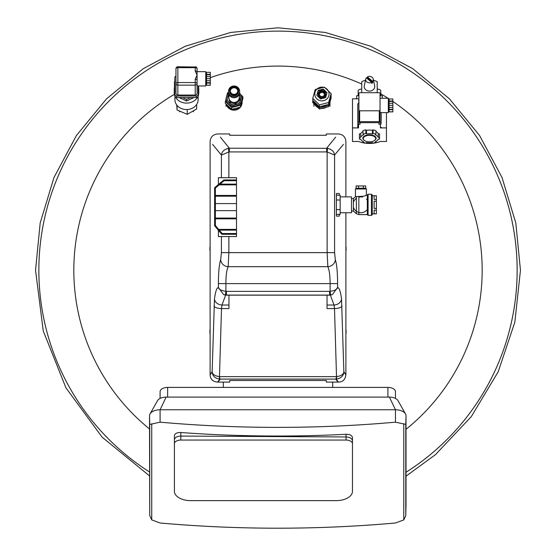 <?xml version="1.0" encoding="UTF-8"?>
<svg xmlns="http://www.w3.org/2000/svg" width="556" height="556" viewBox="0 0 556 556"><rect width="100%" height="100%" fill="white"/><g stroke="black" fill="none" stroke-linecap="round" stroke-linejoin="round"><path stroke-width="0.83" d="M38.857 270.265A239.143 239.143 0 0 0 149.522 471.968A239.143 239.143 0 0 1 278 31.122A239.143 239.143 0 0 1 406.019 472.259A239.143 239.143 0 0 0 517.143 270.265A239.143 239.143 0 0 1 406.019 472.259M278 31.122A239.143 239.143 0 0 1 517.143 270.265M174.417 435.702L174.417 443.73L174.417 435.702C174.806 433.499 176.947 432.436 180.832 432.512A1093.854 896.036 180 0 0 346.047 434.285C349.939 434.299 352.073 435.411 352.462 437.621L352.462 440.672C352.073 438.441 349.932 437.204 346.047 436.96L180.832 436.071C176.947 436.272 174.806 437.489 174.417 439.72L174.417 487.313M352.462 443.73L352.462 440.672L352.462 443.73A6.415 3.677 180 0 0 346.047 440.053L180.832 440.053A6.415 3.677 180 0 0 174.417 443.73L174.417 491.323A16.221 9.306 180 0 0 190.638 500.629L336.241 500.629A16.221 9.306 180 0 0 352.462 491.323L352.462 443.73M149.522 415.825L149.738 515.565L151.739 519.888L160.086 523.001A1093.854 896.036 180 0 0 395.462 522.994L403.767 519.923L405.769 515.69L406.019 504.528L406.019 415.825L405.769 424.339L395.462 422.178A1093.854 896.036 180 0 1 160.086 422.178L149.738 424.464L149.522 415.825A10.564 6.06 0 0 1 150.037 413.963A10.564 6.06 0 0 1 160.086 409.765L166.119 397.102A9.056 5.192 180 0 0 157.508 400.695L150.037 413.963M395.462 422.178L395.462 409.765A10.564 6.06 0 0 1 405.512 413.963A10.564 6.06 0 0 1 406.019 415.825M405.512 413.963L398.04 400.695A9.056 5.192 180 0 0 389.422 397.102L395.462 409.765L160.086 409.765L160.086 422.178M395.462 398.423L395.462 391.723A7.541 4.33 180 0 0 387.914 387.4L167.634 387.4A7.541 4.33 180 0 0 160.086 391.723L160.086 398.423M389.422 397.102L166.119 397.102M174.417 439.72C174.806 437.489 176.947 436.272 180.832 436.071L346.047 436.96C349.932 437.204 352.073 438.441 352.462 440.672M223.303 387.4L223.303 382.097M332.696 387.4L332.696 382.097M330.188 101.275A8.298 8.013 180 0 1 329.506 103.722M326.407 107.197A8.298 8.013 180 0 1 321.549 108.455M330.139 99.024A8.222 7.944 180 0 1 329.312 102.005M326.852 104.862A8.222 7.944 180 0 1 320.965 106.384M315.217 89.523L324.391 87.146L331.105 93.637L328.645 102.492L319.478 104.869L312.764 98.384L315.217 89.523M323.773 87.361A7.124 6.88 -0 0 0 315.05 92.226A7.124 6.88 -0 0 0 320.089 100.65A7.124 6.88 -0 0 0 328.811 95.785A7.124 6.88 -0 0 0 323.773 87.361M324.523 94.492A2.641 2.551 -0 0 0 319.339 94.492M321.25 96.473A2.641 2.551 180 0 1 319.29 94.006A2.641 2.551 180 0 1 322.612 91.545A2.641 2.551 180 0 1 324.572 94.006A2.641 2.551 180 0 1 321.25 96.473M318.24 94.346A3.697 3.572 -0 0 0 320.979 97.946A3.697 3.572 -0 0 0 325.628 94.346M323.3 89.078L327.032 92.685L325.663 97.613L320.569 98.933L316.83 95.326L318.199 90.399L323.3 89.078L323.3 89.572L318.199 90.885L316.941 95.43M318.199 90.399L318.199 90.885M326.928 93.074L323.3 89.572M328.645 102.492L328.645 104.396L331.105 95.542L331.105 93.637M328.645 104.396L319.478 106.773L319.478 104.869M319.478 106.773L312.764 100.288L312.764 98.384M318.275 105.612A8.222 7.944 180 0 1 314.571 102.033M330.91 96.23L331.188 97.661L328.707 106.606L319.45 109.004L312.674 102.457L312.91 100.434M328.707 106.606L328.707 105.431L319.45 107.829L312.674 101.282M319.45 109.004L319.45 107.829M331.188 96.494L328.707 105.431M317.796 107.398A8.298 8.013 180 0 1 314.738 104.452M240.456 107.106A8.034 7.763 180 0 1 226.222 104.083M238.906 107.51A7.471 7.214 180 0 1 238.35 107.92L238.35 107.655M239.497 107.357A7.471 7.214 180 0 1 231.928 109.317M239.58 93.199A7.847 7.575 180 0 1 236.098 105.918A7.847 7.575 180 0 1 228.558 93.199M241.909 98.794A7.847 7.575 180 0 1 236.098 106.307A7.847 7.575 180 0 1 226.222 98.794M239.275 96.765L239.872 98.926L237.746 100.977A5.206 5.025 180 0 0 239.275 97.425L239.275 94.298A6.714 6.484 180 0 1 235.807 104.667A6.714 6.484 180 0 1 228.863 94.305L228.863 97.425A5.206 5.025 180 0 0 229.037 98.725L228.259 95.924L228.863 95.34M240.783 98.495A6.714 6.484 180 0 1 235.807 104.862A6.714 6.484 180 0 1 227.355 98.495M237.746 100.977A5.206 5.025 180 0 1 229.037 98.725L229.816 101.533L235.626 103.034L237.746 100.977M232.623 86.166A5.581 5.393 180 0 1 239.65 91.372A5.581 5.393 180 0 1 235.515 96.577A5.581 5.393 180 0 1 228.488 91.372A5.581 5.393 180 0 1 232.623 86.166M239.65 91.372L239.65 92.345A5.581 5.393 180 0 1 235.515 97.557A5.581 5.393 180 0 1 228.488 92.345L228.488 91.372M232.894 86.507A4.524 4.372 180 0 1 238.593 90.725A4.524 4.372 180 0 1 235.237 94.951A4.524 4.372 180 0 1 229.545 90.725A4.524 4.372 180 0 1 232.894 86.507M235.237 95.076L235.952 95.027L235.237 95.465L234.493 95.403L235.237 95.076M238.593 90.725L238.593 91.372A4.524 4.372 180 0 1 235.237 95.597A4.524 4.372 180 0 1 229.545 91.372L229.545 90.725M233.84 87.41L232.38 87.792L233.84 87.41M233.089 87.209A3.774 3.642 180 0 1 237.843 90.725A3.774 3.642 180 0 1 235.042 94.249A3.774 3.642 180 0 1 230.295 90.725A3.774 3.642 180 0 1 233.089 87.209M237.822 91.052A3.774 3.642 -0 0 0 230.309 91.052M239.872 98.926L239.872 99.906L235.626 104.007L235.626 103.034M235.626 104.007L229.816 102.506L229.816 101.533M229.816 102.506L228.259 95.924M240.741 94.61L242.902 96.702L242.902 98.551L240.533 107.086L231.699 109.372L225.236 103.131L226.341 97.272M242.902 96.702L240.533 105.237L231.699 107.523L225.236 101.275M240.533 107.086L240.533 105.237M231.699 109.372L231.699 107.523M226.695 96.007L227.599 92.741L228.488 92.511M233.416 108.927L233.416 109.198A7.471 7.214 180 0 1 232.728 109.108M230.789 108.496A7.471 7.214 180 0 1 227.953 106.147M231.491 109.178A7.471 7.214 180 0 1 227.056 104.889M242.062 101.595A8.034 7.763 180 0 1 240.574 106.96M363.207 138.576A6.262 3.225 180 0 0 364.465 140.515A6.262 3.225 180 0 0 374.48 140.515A6.262 3.225 180 0 0 375.731 138.576A6.262 3.225 180 0 0 369.469 135.351A6.262 3.225 180 0 0 363.207 138.576M374.619 140.411A6.637 3.419 180 0 0 374.779 140.307A6.637 3.419 180 0 0 376.113 138.256A6.637 3.419 180 0 0 369.469 134.837A6.637 3.419 180 0 0 362.832 138.256A6.637 3.419 180 0 0 364.166 140.307A6.637 3.419 180 0 0 364.319 140.411M380.033 98.273L388.331 98.273L388.331 112.611L380.033 112.611L380.033 93.345A0.758 0.646 0 0 0 379.275 92.699L359.662 92.699A0.758 0.646 0 0 0 358.912 93.345L358.912 110.157A0.758 0.646 0 0 0 359.662 110.804L379.275 110.804A0.758 0.646 0 0 0 380.033 110.157L380.033 101.748M365.765 78.987A3.774 3.232 0 0 0 369.469 82.816A3.774 3.232 0 0 0 371.554 82.281L366.328 77.798A3.774 3.232 0 0 0 365.765 78.987L364.284 85.742A5.282 4.524 0 0 0 369.469 91.101A5.282 4.524 0 0 0 374.661 85.742L373.18 78.987A3.774 3.232 0 0 0 369.469 76.353A3.774 3.232 0 0 0 367.391 76.888L367.238 77.729A3.982 3.412 0 0 0 366.689 78.111M371.554 82.281L371.7 83.379A3.982 3.412 0 0 0 372.77 82.469L372.617 81.364L367.391 76.888M367.238 77.729L372.77 82.469M372.617 81.364A3.774 3.232 0 0 0 373.18 78.987M392.856 109.337L389.089 109.337L389.089 109.706L392.856 109.706L392.856 107.398L389.089 107.398L389.089 109.337M392.856 111.874L389.089 111.874M389.089 109.706L389.089 111.791L392.856 111.832M392.856 109.706L392.856 111.791M388.331 98.475A204.17 204.17 0 0 1 389.096 98.968L389.089 105.313L392.856 105.313L392.856 107.398M389.089 105.313L389.089 107.398M389.089 98.968L392.856 98.968L392.856 101.004L389.089 101.004M389.089 103.27L392.856 103.27L392.856 101.004M392.856 101.394L389.089 101.394M392.856 103.27L392.856 105.313M358.912 110.157L358.912 121.034A0.758 0.646 0 0 0 359.662 121.681L379.275 121.681A0.758 0.646 0 0 0 380.033 121.034L380.033 110.157M358.912 102.867A2.266 1.939 0 0 0 357.779 104.549L357.779 120.715A2.266 1.939 0 0 0 360.045 122.654L378.9 122.654A2.266 1.939 0 0 0 381.166 120.715L381.166 112.611L381.166 120.715M357.779 123.557L357.779 127.254L357.779 123.557A0.758 0.646 0 0 0 358.53 124.21L360.045 124.21A2.266 1.939 0 0 1 357.779 122.264L357.779 120.715M357.779 127.254A0.758 0.646 0 0 0 358.53 127.901L352.497 127.901L352.497 141.495L358.801 141.495A16.972 8.743 180 0 0 380.137 141.495L386.448 141.495L386.448 127.901L380.408 127.901L380.408 124.21L378.9 124.21A2.266 1.939 0 0 0 381.166 122.264M380.408 124.21A0.758 0.646 0 0 0 381.166 123.557M380.408 127.901A0.758 0.646 0 0 0 381.166 127.254M375.946 134.191L375.946 130.632L373.069 129.777L372.423 130.354A8.938 4.601 180 0 0 366.515 130.354L365.876 129.777L362.998 130.632L362.998 134.191L363.645 134.761A8.938 4.601 180 0 0 360.684 137.401L359.398 137.401L359.398 139.111L360.684 139.111A8.938 4.601 180 0 0 363.645 141.745L362.998 142.322L365.876 143.177L366.515 142.6A8.938 4.601 180 0 0 372.423 142.6L373.069 143.177L375.946 142.322L375.3 141.745A8.938 4.601 180 0 0 378.254 139.111L379.539 139.111L379.539 137.401L378.254 137.401A8.938 4.601 180 0 0 375.3 134.761L375.946 134.191L373.069 133.336L372.423 133.906A8.938 4.601 180 0 0 366.515 133.906L365.876 133.336L362.998 134.191M362.998 131.522A8.938 4.601 180 0 0 360.684 133.843L359.398 133.843L359.398 137.401M379.539 137.401L379.539 133.843L378.254 133.843A8.938 4.601 180 0 0 375.946 131.522M386.448 112.611L386.448 127.901M373.069 129.777L373.069 133.336M372.423 130.354L372.423 133.906M366.515 130.354L366.515 133.906M365.876 129.777L365.876 133.336M360.684 133.843L360.684 137.401M362.998 141.432L362.998 142.322M375.946 141.432L375.946 142.322M378.254 133.843L378.254 137.401M358.801 102.923L358.801 98.801A16.972 8.743 0 0 1 358.912 98.753M358.801 98.801L352.497 98.801L352.497 127.901M380.79 95.757L380.79 90.948A3.586 1.849 180 0 0 377.204 89.099M377.204 92.699L377.204 81.725A14.345 12.295 180 0 0 373.458 80.272M358.154 95.757L358.154 90.948A3.586 1.849 0 0 1 361.741 89.099M365.48 80.272A14.345 12.295 180 0 0 361.741 81.725L361.741 92.699M356.646 98.801L356.646 95.757L358.912 95.757M380.033 95.757L382.299 95.757L382.299 98.273M198.596 94.437A12.26 10.508 0 0 0 198.791 92.602L198.791 89.099A12.26 10.508 0 0 0 198.596 87.264M174.459 94.437A12.26 10.508 0 0 1 174.271 92.602L174.271 89.099A12.26 10.508 0 0 0 174.459 90.941M174.459 87.264A12.26 10.508 0 0 0 174.271 89.099M174.911 96.41L174.911 99.594A11.62 9.959 0 0 0 186.531 109.553A11.62 9.959 0 0 0 198.144 99.594L198.144 96.41M193.509 111.832L193.509 110.769M179.553 111.832L179.553 111.054M195.205 95.048L177.85 95.048L177.85 85.137L195.205 85.137L195.205 95.048A1.883 1.619 180 0 0 197.088 93.429L197.088 80.238L197.088 85.971L205.769 85.971L205.769 71.641L197.088 71.641L197.088 68.652A1.883 1.883 0 0 0 195.205 66.762L195.205 67.679A1.883 0.973 0 0 1 197.088 68.652L197.088 75.116L195.205 79.265L195.205 85.137A1.883 1.619 0 0 0 197.088 83.525A1.883 0.973 180 0 0 195.205 82.552L177.85 82.552A1.883 0.973 180 0 0 175.967 83.525A1.883 1.619 -0 0 0 177.85 85.137L177.85 66.762A1.883 1.883 0 0 0 175.967 68.652A1.883 0.973 0 0 1 177.85 67.679L195.205 67.679L195.205 70.959A1.883 0.973 0 0 1 197.088 71.932M174.834 94.402L174.834 95.952A1.883 1.619 -0 0 0 176.725 97.571L176.725 96.014A1.883 1.619 180 0 1 174.834 94.402L174.834 77.59A1.883 1.619 180 0 1 175.967 76.102M176.725 96.014L196.337 96.014L196.337 97.571A1.883 1.619 0 0 0 198.221 95.952L198.221 94.402A1.883 1.619 180 0 1 196.337 96.014M198.221 94.402L198.221 85.971M177.85 95.048A1.883 1.619 180 0 1 175.967 93.429L175.967 68.652M176.725 97.571L196.337 97.571M195.205 70.959L197.088 75.116L197.088 80.238A1.883 0.973 180 0 0 195.205 79.265M206.519 85.193L210.293 85.193L206.519 85.242L210.293 85.151L210.293 83.066L206.519 83.066L206.519 80.759L210.293 80.759L210.293 83.066M210.293 82.705L206.519 82.705M206.519 74.761L206.519 74.372L210.293 74.372L210.293 74.761L206.519 74.761L206.519 76.638L210.293 76.638L210.293 74.761M210.293 85.242L206.519 85.242M210.293 80.759L210.293 76.638M206.519 80.759L206.519 78.674L210.293 78.674M206.519 85.151L206.519 83.066M210.293 74.372L210.293 72.329L206.519 72.329L206.519 74.372M206.519 78.674L206.519 76.638M176.725 104.938L177.079 109.998L187.212 114.334L196.657 108.983L196.657 104.465M177.079 105.39L177.079 109.998M187.212 109.532L187.212 114.334M179.498 97.571L186.531 101.046L193.557 97.571M179.268 97.571A12.26 10.508 0 0 0 182.347 98.982M198.596 90.941A12.26 10.508 0 0 0 198.791 89.099M190.708 98.982A12.26 10.508 0 0 0 193.787 97.571M174.64 95.166A12.26 10.508 0 0 0 174.834 95.757M175.501 97.189A12.26 10.508 0 0 0 186.531 103.11A12.26 10.508 0 0 0 197.561 97.189M198.221 95.757A12.26 10.508 0 0 0 198.416 95.166M174.834 81.384L174.459 81.572L174.459 95.076L174.834 95.264M198.221 95.264L198.596 95.076L198.596 85.971M198.221 93.707L198.596 93.519M182.639 97.571L186.531 99.496L190.416 97.571M174.459 93.519L174.834 93.707M186.531 99.496L186.531 101.046M340.168 196.887L351.482 196.887L351.482 212.726L340.168 212.726M372.235 213.858L376.384 213.858L374.118 213.803L374.118 210.182L376.384 210.182L376.384 213.803M372.235 195.754L376.384 195.754L376.384 199.43L374.118 199.43L374.118 195.809L376.384 195.809M371.477 194.246L372.235 194.996L372.235 214.609L371.477 215.367L371.477 194.246L368.086 194.246L368.086 215.367L371.477 215.367M351.482 211.065L353.373 211.065L353.373 198.541L355.444 196.734L355.444 188.964L366.383 188.964L366.383 194.996C365.667 195.997 363.151 196.463 358.856 196.407L355.444 196.734M351.482 198.541L353.373 198.541M368.086 208.18A7.923 7.923 0 0 1 353.373 207.221M366.383 188.964L365.626 188.206L358.523 188.282L358.523 185.947L356.125 185.947L356.125 188.282L358.523 188.282M355.444 188.964L356.125 188.282M220.378 379.192C216.93 383.098 216.75 383.063 219.828 379.109L219.62 376.634C214.984 376.044 212.496 374.424 212.142 371.79C209.807 374.751 209.48 375.335 211.162 373.535M344.838 373.535C346.52 375.335 346.193 374.751 343.858 371.79C343.504 374.424 341.016 376.044 336.38 376.634L336.171 379.109C339.25 383.07 339.07 383.098 335.622 379.192M345.895 196.887L345.895 141.509C345.45 136.929 342.934 134.413 338.354 133.961L326.282 133.961L326.282 135.275L229.718 135.275L229.718 133.961L217.646 133.961C213.066 134.413 210.55 136.929 210.105 141.509L210.105 374.542C210.272 379.227 212.788 381.743 217.66 382.097L229.718 382.097L229.718 380.485L326.282 380.485L326.282 382.097L338.34 382.097C342.864 382.055 345.38 379.533 345.895 374.542L345.895 212.726M365.772 195.323L367.328 194.996L368.086 194.246M356.375 196.47L356.375 213.685L358.856 214.609L358.856 196.407M363.311 188.282L363.311 185.947L365.709 185.947L365.709 188.282M363.311 185.947L358.523 185.947M358.856 214.609L367.328 214.609L367.328 194.996M353.373 202.391A7.923 7.923 0 0 1 356.375 198.311M358.856 197.158A7.923 7.923 0 0 1 362.519 197.046M366.515 199.201A7.923 7.923 0 0 1 367.328 200.153M376.384 208.424L374.118 208.424L374.118 201.189L376.384 201.189L376.384 210.182M376.384 201.189L376.384 199.43M346.186 332.321L346.186 332.321A6.394 6.394 0 0 1 345.895 333.732M346.186 331.188A6.394 6.394 0 0 0 345.895 329.771M346.186 249.331L346.186 249.331A6.394 6.394 0 0 1 345.895 250.749M346.186 248.205A6.394 6.394 0 0 0 345.895 246.788M209.814 331.188L209.814 331.188A6.394 6.394 0 0 1 210.105 329.771M210.105 332.321L209.814 332.321A6.394 6.394 0 0 0 210.105 333.732M209.814 248.205L209.814 248.205A6.394 6.394 0 0 1 210.105 246.788M210.105 249.331L209.814 249.331A6.394 6.394 0 0 0 210.105 250.749M236.508 234.285L221.774 234.285L218.293 230.135L236.508 230.135L236.508 236.55L221.413 236.55L221.413 252.626L220.69 259.659C219.21 264.225 218.452 272.211 218.411 283.623L218.411 287.521L223.651 294.631L225.375 295.083L225.889 291.344C221.26 290.614 218.765 289.342 218.411 287.521C216.757 287.709 215.45 291.504 214.477 298.892L212.142 371.79C212.378 375.766 214.804 378.198 219.411 379.095L336.589 379.095C341.196 378.198 343.622 375.766 343.858 371.79L341.523 298.892C340.55 291.511 339.236 287.716 337.589 287.521C337.235 289.342 334.74 290.614 330.111 291.344L330.625 295.083L332.349 294.631L337.589 287.521L337.589 283.623C337.555 272.266 336.79 264.274 335.31 259.659L334.587 252.626L334.587 155.068L343.399 144.4M221.413 236.55L218.39 236.55L218.39 230.247M218.39 184.543L218.39 177.705L236.508 177.705L236.508 184.112L218.897 184.112L223.839 179.963L236.508 179.963M212.6 144.4L221.413 155.068L228.87 151.962L228.405 148.299C224.047 149.474 221.712 151.732 221.413 155.068L221.413 177.705M339.278 214.387L339.278 216.124L336.394 216.124L336.394 193.488L339.278 193.488L339.278 195.225M218.293 230.135L217.66 229.378L236.508 229.378L236.508 218.821L214.616 218.821L214.616 218.063L236.508 218.063L236.508 196.185L214.616 196.185L214.616 195.434L236.508 195.434L236.508 184.87L217.994 184.87L218.897 184.112M219.279 230.135L222.122 233.527L236.508 233.527M236.508 180.721L224.117 180.721L220.072 184.112M219.168 184.87L215.367 188.06L215.367 195.434M236.508 210.661L215.367 210.661L215.367 218.063M215.367 218.821L215.367 225.479L218.647 229.378M215.367 210.661L215.367 203.586L236.508 203.586M215.367 196.185L215.367 203.586M214.616 195.434L214.616 187.706L217.994 184.87M217.66 229.378L214.616 225.75L214.616 218.821M214.616 218.063L214.616 196.185M336.394 195.225L340.168 195.225L340.168 200.014L336.394 200.014M336.394 209.598L340.168 209.598L340.168 200.014M336.394 214.387L340.168 214.387L340.168 209.598M339.278 193.488L336.394 193.488M339.278 216.124L336.394 216.124M213.984 306.002A7.541 2.578 1.8 0 0 221.496 308.58L228.961 308.58L228.961 295.153M225.375 295.076L330.625 295.076M327.039 295.153L327.039 308.58L334.503 308.58A7.541 2.578 -1.8 0 0 342.016 306.002M219.411 379.095L221.496 308.58L221.99 305.029L225.618 295.111M330.382 295.111L334.01 305.029L334.503 308.58L336.589 379.095M228.87 177.705L228.87 151.962L229.343 151.934L229.343 148.223L228.405 148.299M327.595 148.299L327.13 151.962L334.587 155.068C334.288 151.732 331.953 149.474 327.595 148.299L229.343 148.223L220.378 137.179M226.417 295.146L226.417 291.379L225.889 291.344L225.889 283.623C225.931 275.554 226.688 269.91 228.155 266.685A7.541 6.964 -159.4 0 1 220.69 259.659M223.651 294.631L226.417 295.153L329.583 295.146M221.413 252.626L327.13 252.626L327.845 266.685L228.155 266.685L228.87 252.626L228.87 236.55M228.961 305.029L221.99 305.029A7.541 6.116 -172.5 0 1 214.477 298.892M335.622 137.179L326.657 148.223L326.657 151.934L327.13 151.962L327.13 252.626L334.587 252.626M335.31 259.659A7.541 6.964 -20.6 0 1 327.845 266.685C329.319 269.952 330.069 275.595 330.111 283.623L330.111 291.344L329.583 291.379L329.583 295.153L332.335 294.638M327.039 305.029L334.01 305.029A7.541 6.116 -7.5 0 0 341.523 298.892M149.522 428.947A204.17 204.17 0 0 1 174.431 94.311M210.293 77.645A204.17 204.17 0 0 1 361.741 84.053M392.856 101.463A204.17 204.17 0 0 1 406.019 429.315M380.79 93.853A204.17 204.17 0 0 1 388.025 98.273M346.047 434.285L346.047 440.053M180.832 432.512L180.832 440.053M403.767 423.728L403.767 519.923M151.739 423.762L151.739 519.888M405.769 424.339L405.769 515.69M149.738 424.464L149.738 515.565M167.634 387.4L167.634 397.102M387.914 387.4L387.914 397.102M322.89 90.753A3.697 3.572 -0 0 0 318.234 94.2A3.697 3.572 -0 0 0 320.979 97.654A3.697 3.572 -0 0 0 325.628 94.2A3.697 3.572 -0 0 0 322.89 90.753M321.173 96.751A2.94 2.843 180 0 1 319.088 93.269A2.94 2.843 180 0 1 322.695 91.26A2.94 2.843 180 0 1 324.774 94.742A2.94 2.843 180 0 1 321.173 96.751M359.662 121.681L359.662 110.804M379.275 121.681L379.275 110.804M360.045 124.21L360.045 122.654M378.9 124.21L378.9 122.654M358.53 124.21L358.53 127.901M195.205 67.033L177.85 66.762M229.343 151.934L326.657 151.934M337.589 283.623L218.411 283.623M226.417 291.379L329.583 291.379M219.828 376.634L336.171 376.634M406.019 476.179L435.466 454.634L471.321 416.604L498.19 371.776L514.828 322.23L520.465 270.265L515.808 222.956L502.005 177.468L479.599 135.553L449.443 98.808L412.698 68.659L370.782 46.252L325.295 32.456L277.993 27.8L230.691 32.456L185.211 46.259L143.288 68.666L106.55 98.822L76.394 135.56L53.988 177.482L40.192 222.963L35.535 270.265L43.257 330.98L65.942 387.824L102.13 437.176L149.522 475.894M313.897 103.638L313.897 106.307M325.628 94.492L322.883 90.725L318.234 94.492M329.965 102.457L329.965 106.307M226.035 103.902L226.035 106.307M241.916 98.989L241.916 98.593M226.222 98.989L226.222 98.593M389.089 111.103L388.331 111.103M388.331 99.781L389.089 99.781M205.769 73.149L206.519 73.149M205.769 84.463L206.519 84.463M353.373 211.065L356.375 213.685M367.328 214.609L368.086 215.367"/></g></svg>
